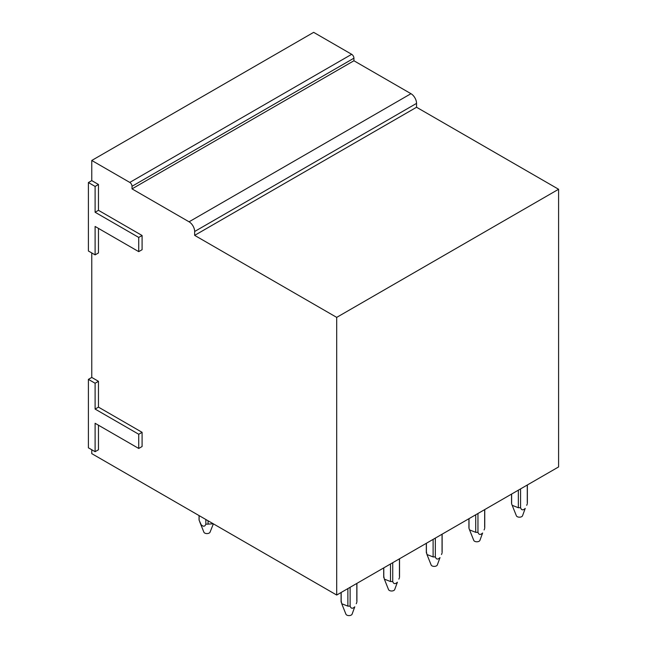 <?xml version="1.0" encoding="UTF-8"?>
<svg xmlns="http://www.w3.org/2000/svg" width="647" height="647" viewBox="0 0 647 647"><rect width="100%" height="100%" fill="white"/><g stroke="black" fill="none" stroke-linecap="round" stroke-linejoin="round"><path stroke-width="0.97" d="M138.733 448.46L142.089 446.527L142.089 432.317L98.465 407.133L98.465 381.309L91.761 377.436L88.404 379.368L88.404 447.821L95.109 451.695L95.109 423.275L138.733 448.46L138.733 434.258L95.109 409.074L95.109 383.242L88.404 379.368M95.109 451.695L98.465 449.754L98.465 425.216M91.761 449.754L91.761 453.628L336.699 595.046L336.699 317.378L194.658 235.371L194.658 231.497L416.555 103.383A7.91 4.569 60 0 0 410.966 93.694L353.925 60.761L353.925 58.181A3.162 1.828 60 0 0 351.685 54.308L313.658 32.35L91.761 160.464L91.761 180.61L88.404 182.551L88.404 250.996L95.109 254.869L95.109 226.458L138.733 251.643L138.733 237.433L95.109 212.248L95.109 186.425L88.404 182.551M410.966 93.694L189.061 221.808A7.91 4.569 60 0 1 194.658 231.497M189.061 221.808L132.02 188.875L132.02 186.296L353.925 58.181M351.685 54.308L129.788 182.422A3.162 1.828 60 0 1 132.02 186.296M129.788 182.422L91.761 160.464M138.733 251.643L142.089 249.702L142.089 235.5L98.465 210.315L98.465 184.484L91.761 180.61M98.465 228.391L98.465 252.937L95.109 254.869M91.761 252.937L91.761 377.436M336.699 595.046L558.596 466.932L558.596 189.264L416.555 107.256L416.555 103.383M353.925 60.761L132.02 188.875M416.555 107.256L194.658 235.371M558.596 189.264L336.699 317.378M98.465 381.309L95.109 383.242M98.465 407.133L95.109 409.074M142.089 432.317L138.733 434.258M98.465 184.484L95.109 186.425M98.465 210.315L95.109 212.248M142.089 235.5L138.733 237.433M341.171 600.942L341.737 603.732L347.884 606.134L347.884 588.584M341.171 602.244L341.171 592.458M350.116 587.298L350.116 606.134L347.884 606.134M356.829 583.424L356.829 600.942M341.737 603.732L345.919 614.189A3.162 1.828 180 0 0 348.571 615.58A3.162 1.828 180 0 0 351.774 614.65A3.162 1.828 180 0 0 352.081 614.189L354.782 606.805C352.583 608.916 351.03 608.69 350.116 606.134M356.262 603.732L356.829 602.244M383.784 576.34L384.35 579.13L390.497 581.532L390.497 563.982M383.784 577.642L383.784 567.856M392.729 562.696L392.729 581.532L390.497 581.532M399.442 558.822L399.442 576.34M384.35 579.13L388.532 589.587A3.162 1.828 180 0 0 391.184 590.978A3.162 1.828 180 0 0 394.387 590.048A3.162 1.828 180 0 0 394.694 589.587L397.395 582.203C395.196 584.314 393.643 584.087 392.729 581.532M398.875 579.13L399.442 577.642M426.397 551.737L426.963 554.528L433.11 556.93L433.11 539.38M426.397 553.039L426.397 543.254M435.342 538.094L435.342 556.93L433.11 556.93M442.055 534.22L442.055 551.737M426.963 554.528L431.145 564.985A3.162 1.828 180 0 0 433.797 566.376A3.162 1.828 180 0 0 437 565.446A3.162 1.828 180 0 0 437.307 564.985L440.009 557.601C437.809 559.712 436.256 559.485 435.342 556.93M441.489 554.528L442.055 553.039M475.723 514.777L475.723 532.327L469.576 529.925L469.01 528.437L469.01 518.651M477.955 513.492L477.955 532.327L475.723 532.327M469.01 527.135L469.01 528.437M484.668 509.618L484.668 527.135M469.576 529.925L473.758 540.374A3.162 1.828 180 0 0 476.41 541.774A3.162 1.828 180 0 0 479.613 540.843A3.162 1.828 180 0 0 479.92 540.374L482.622 532.999C480.422 535.109 478.869 534.883 477.955 532.327M484.102 529.925L484.668 528.437M518.336 490.175L518.336 507.725L512.189 505.323L511.623 503.835L511.623 494.049M520.568 488.889L520.568 507.717L518.336 507.725M511.623 502.533L511.623 503.835M527.281 485.007L527.281 502.533M512.189 505.323L516.371 515.772A3.162 1.828 180 0 0 519.023 517.171A3.162 1.828 180 0 0 522.226 516.241A3.162 1.828 180 0 0 522.533 515.772L525.235 508.396C523.035 510.507 521.482 510.281 520.568 507.717M526.715 505.323L527.281 503.835M199.13 515.619L199.13 520.228L201.168 524.774C203.393 526.876 204.945 526.65 205.835 524.102A7.91 4.569 0 0 0 208.083 524.102L213.292 523.795M205.843 519.492L205.843 524.102M208.075 520.786L208.075 524.102M199.68 521.692L203.878 532.174A3.162 1.828 0 0 0 204.185 532.635A3.162 1.828 0 0 0 207.388 533.573A3.162 1.828 0 0 0 210.04 532.174L213.373 523.844M199.05 515.57L199.05 519.59A7.91 4.569 0 0 0 199.13 520.228M341.09 592.506L341.09 601.597M356.909 583.376L356.909 601.597M383.703 567.904L383.703 576.995M399.522 558.773L399.522 576.995M426.316 543.302L426.316 552.392M442.136 534.171L442.136 552.392M468.929 518.7L468.929 527.79M484.749 509.569L484.749 527.79M511.542 494.098L511.542 503.188M527.362 484.967L527.362 503.188"/></g></svg>
